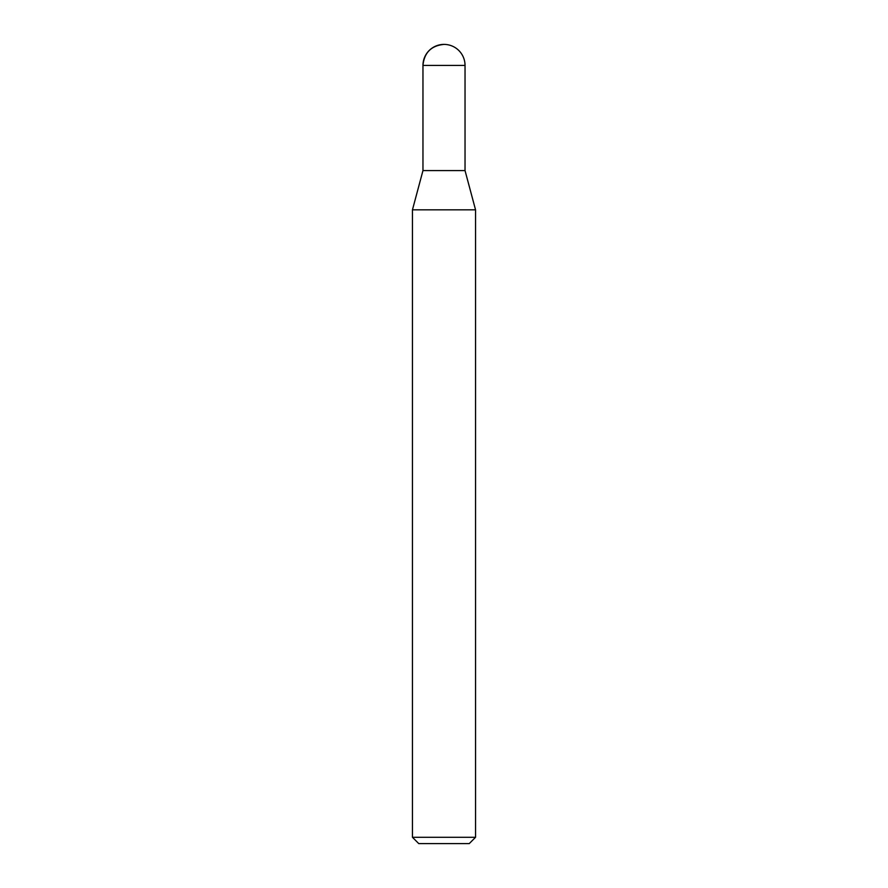 <?xml version="1.0" encoding="UTF-8"?>
<svg xmlns="http://www.w3.org/2000/svg" width="888" height="888" viewBox="0 0 888 888"><rect width="100%" height="100%" fill="white"/><g stroke="black" fill="none" stroke-linecap="round" stroke-linejoin="round"><path stroke-width="1.33" d="M412.454 837.295L418.759 843.6L469.241 843.6L475.546 837.295L475.546 209.834L412.454 209.834L412.454 837.295L475.546 837.295M412.454 209.834L422.966 170.585L422.966 65.435L465.035 65.435A21.035 21.035 0 0 0 444 44.4C431.224 45.643 424.22 52.658 422.966 65.435A21.035 21.035 0 0 1 444 44.4M465.035 65.435L465.035 170.585L422.966 170.585L465.035 170.585L475.546 209.834"/></g></svg>
